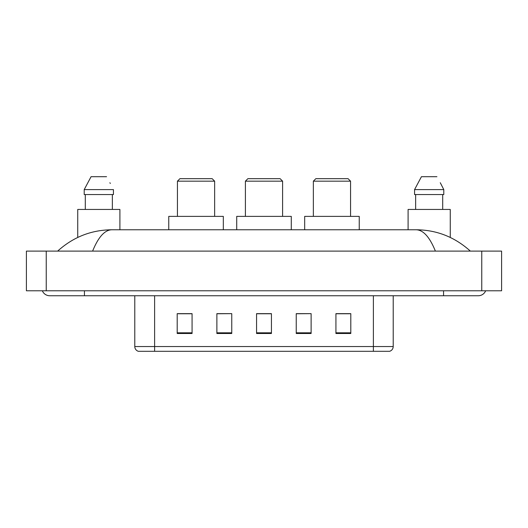 <?xml version="1.0" encoding="UTF-8"?>
<svg xmlns="http://www.w3.org/2000/svg" width="528" height="528" viewBox="0 0 528 528"><rect width="100%" height="100%" fill="white"/><g stroke="black" fill="none" stroke-linecap="round" stroke-linejoin="round"><path stroke-width="0.79" d="M42.359 290.783A7.94 7.94 0 0 0 49.711 295.746A7.94 7.94 0 0 1 42.359 290.783A7.94 7.94 0 0 0 49.711 295.746L478.289 295.746A7.94 7.94 0 0 0 485.641 290.783A7.94 7.94 0 0 1 478.289 295.746A7.94 7.94 0 0 0 485.641 290.783A7.94 7.94 0 0 1 478.289 295.746M435.389 251.104C429.7 237.098 423.304 229.984 416.216 229.772L111.784 229.772C104.696 229.984 98.3 237.098 92.611 251.104M46.24 251.104L501.6 251.104L501.6 290.783L26.4 290.783L26.4 251.104L46.24 251.104L46.24 290.783M416.216 229.772C436.689 229.931 454.74 237.039 470.349 251.104L468.659 249.572M59.341 249.572L57.651 251.104C73.187 237.072 91.232 229.964 111.784 229.772M373.375 351.305L373.375 346.54L393.215 346.54C393.076 348.916 391.888 350.506 389.644 351.305L138.356 351.305A4.963 4.963 0 0 1 134.785 346.54L134.785 295.746M350.803 333.491L350.803 313.652L335.927 313.652L335.927 333.491L350.803 333.491M311.124 333.491L311.124 313.652L296.241 313.652L296.241 333.491L311.124 333.491M192.073 333.491L192.073 313.652L177.197 313.652L177.197 333.491L192.073 333.491M231.759 333.491L231.759 313.652L216.876 313.652L216.876 333.491L231.759 333.491M271.438 333.491L271.438 313.652L256.562 313.652L256.562 333.491L271.438 333.491M335.927 313.751L349.813 313.751M231.759 313.652L216.876 313.751L231.759 313.652M178.187 313.751L192.073 313.751M311.124 313.652L296.241 313.751L311.124 313.652M271.438 313.751L256.562 313.751M119.902 229.772L119.902 209.438L77.741 209.438L77.741 237.448M112.352 194.555L112.352 209.438L112.352 194.555M84.209 189.598L91.073 176.695L84.209 189.598L84.209 194.555L113.434 194.555L113.434 189.598L84.209 189.598M110.299 183.467L109.903 182.721M85.292 194.555L85.292 209.438M106.564 176.695L91.073 176.695M177.441 181.163L214.645 181.163L212.164 178.682L179.923 178.682L177.441 181.163L177.441 216.381M214.645 181.163L214.645 216.381M223.324 229.772L223.324 216.381L168.762 216.381L168.762 229.772M245.401 181.163L282.599 181.163L280.124 178.682L247.876 178.682L245.401 181.163L245.401 216.381M282.599 181.163L282.599 216.381M291.284 229.772L291.284 216.381L236.716 216.381L236.716 229.772M313.355 181.163L350.559 181.163L348.077 178.682L315.836 178.682L313.355 181.163L313.355 216.381M350.559 181.163L350.559 216.381M359.238 229.772L359.238 216.381L304.676 216.381L304.676 229.772M450.259 237.448L450.259 209.438L408.098 209.438L408.098 229.772M440.656 183.467L443.791 189.598L414.566 189.598L421.436 176.695L414.566 189.598L414.566 194.555L443.791 194.555L443.791 189.598L443.791 194.555M443.791 189.598L440.266 182.721M415.648 194.555L415.648 209.438M442.708 209.438L442.708 194.555M436.927 176.695L421.436 176.695M443.566 290.783L443.566 295.746M84.434 290.783L84.434 295.746M481.76 251.104L481.76 290.783M134.785 346.54L154.625 346.54L154.625 351.305M154.625 295.746L154.625 346.54L373.375 346.54L373.375 295.746M271.438 332.805L256.562 332.805M231.759 332.805L216.876 332.805M192.073 332.805L177.197 332.805M311.124 332.805L296.241 332.805M350.803 332.805L335.927 332.805M393.215 346.54L393.215 295.746"/></g></svg>

